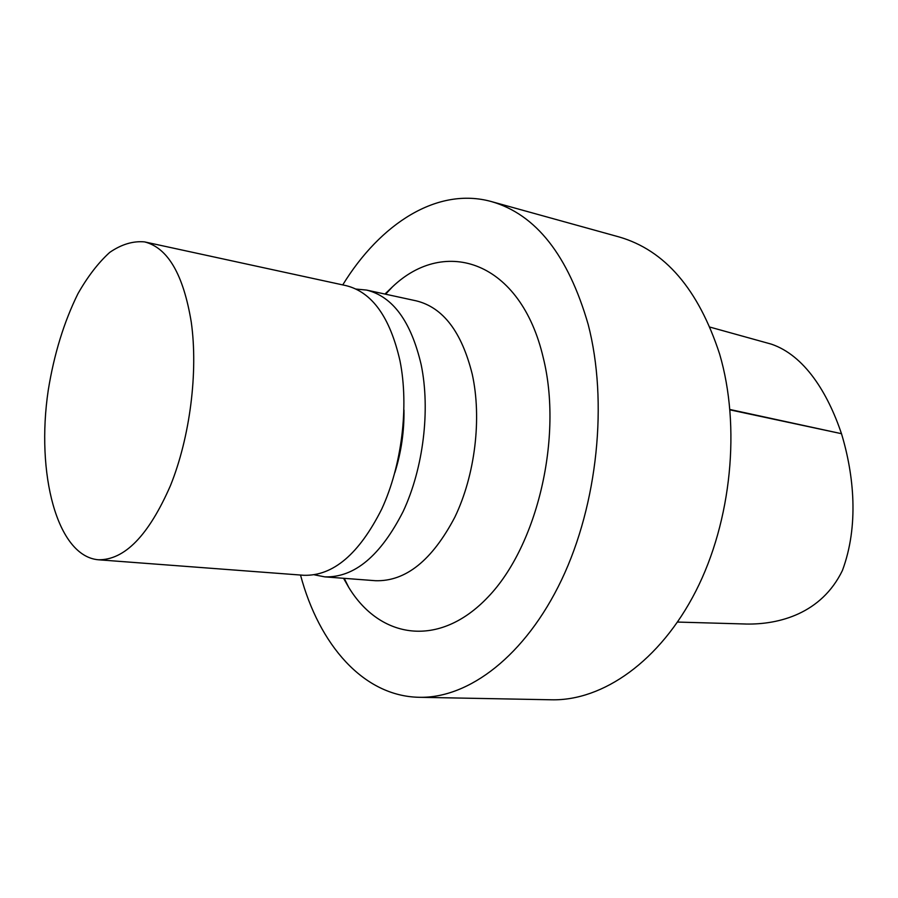 <?xml version="1.0" encoding="UTF-8"?>
<svg xmlns="http://www.w3.org/2000/svg" width="898" height="898" viewBox="0 0 898 898"><rect width="100%" height="100%" fill="white"/><g stroke="black" fill="none" stroke-linecap="round" stroke-linejoin="round"><path stroke-width="1.35" d="M710.037 327.13L771.348 344.147C804.339 355.339 827.574 392.381 841.482 433.689C854.032 475.143 859.016 525.88 842.403 570.522C821.446 613.648 779.06 624.66 746.058 624.043L744.015 623.964M300.516 575.046C319.071 644.562 363.241 696.276 419.22 697.297L551.574 699.789C602.704 700.956 659.963 661.377 695.838 591.131C731.623 520.952 740.917 426.168 719.601 353.992C698.397 289.134 664.846 250.115 618.958 236.915L491.386 201.567C437.427 186.593 380.359 223.557 342.744 284.902M419.22 697.297C468.745 698.487 525.319 655.877 561.564 579.917C597.731 504.047 608.204 401.586 588.19 324.492C568.176 255.313 535.904 214.33 491.386 201.567M343.552 578.29L348.705 587.326C379.977 638.871 439.156 648.771 488.209 596.844C537.431 545.569 563.024 436.877 543.256 357.741C520.739 261.037 445.161 236.455 392.448 286.866L384.928 294.061M314.435 574.843L324.851 576.875L375.566 580.714C405.683 581.59 432.106 560.397 454.859 517.136C475.098 475.154 481.968 418.3 472.236 374.185C461.695 331.901 443.051 307.464 416.302 300.864L366.597 290.076L356.035 289.066M324.851 576.875C354.407 577.695 380.528 555.873 403.191 511.4C423.373 468.24 430.49 409.858 421.173 364.711C411.037 321.45 392.841 296.576 366.597 290.076M394.862 472.606C401.238 452.222 404.28 431.343 403.977 409.993M191.252 322.045C183.394 274.485 167.825 247.758 144.533 241.888C132.994 240.855 121.376 244.368 109.702 252.417C98.286 262.788 87.69 276.55 77.935 293.713C63.983 321.989 54.082 354.149 48.256 390.181C35.797 473.302 56.9 556.064 98.264 559.768C124.553 560.251 148.63 535.511 170.474 485.571C190.039 437.079 198.29 371.783 191.252 322.045M98.264 559.768L303.85 575.292C333.169 576.089 359.133 553.999 381.751 509.02C401.9 465.377 409.118 406.356 399.98 360.783C390.024 317.117 372.041 292.063 346.022 285.62L144.533 241.888M729.995 409.87L841.482 433.689L729.962 409.499M677.552 622.067L746.058 624.02M344.226 578.346L348.705 587.326M385.59 294.207L392.448 286.866"/></g></svg>

